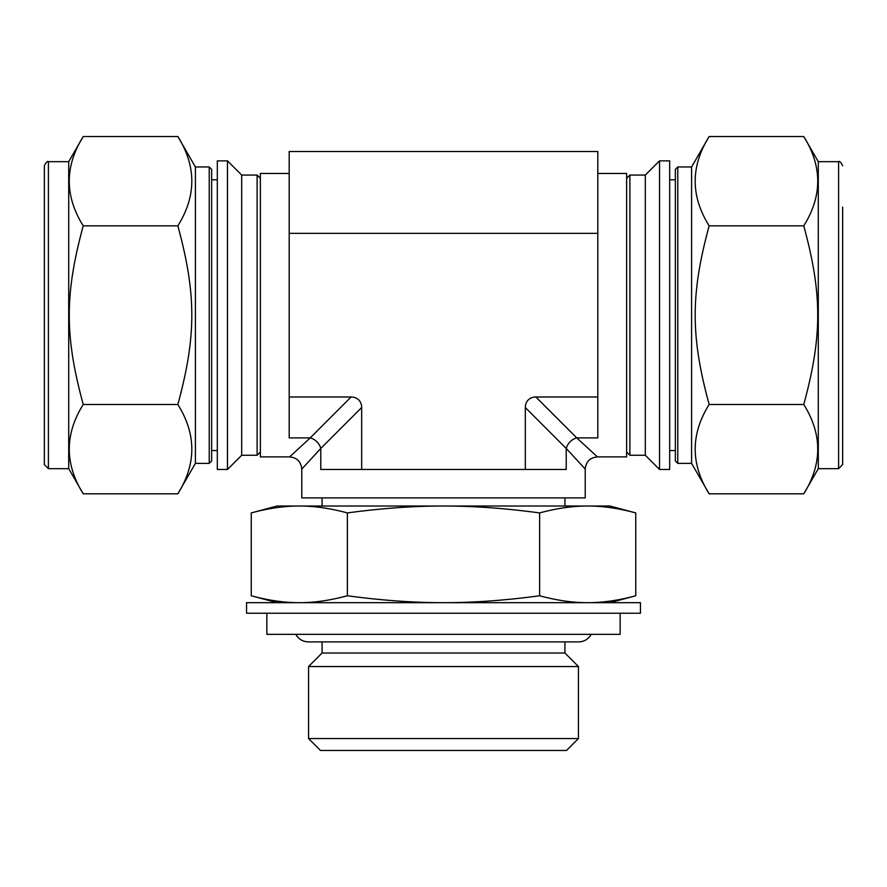 <?xml version="1.0" encoding="UTF-8"?>
<svg xmlns="http://www.w3.org/2000/svg" width="887" height="887" viewBox="0 0 887 887"><rect width="100%" height="100%" fill="white"/><g stroke="black" fill="none" stroke-linecap="round" stroke-linejoin="round"><path stroke-width="1.33" d="M709.156 493.815C690.541 464.045 690.541 434.264 709.156 404.494C690.541 336.184 690.541 294.151 709.156 225.841C690.541 196.071 690.541 166.29 709.156 136.52L803.766 136.52C822.382 166.29 822.382 196.071 803.766 225.841C822.382 294.151 822.382 336.184 803.766 404.494C822.382 434.264 822.382 464.045 803.766 493.815L709.156 493.815L691.594 463.391L691.594 166.956L709.156 136.52M803.766 404.494L709.156 404.494M803.766 225.841L709.156 225.841M669.685 160.857L669.685 469.478L659.529 469.478L659.529 160.857L669.685 160.857M626.643 178.32L629.892 175.072L645.315 175.072L645.315 455.264L659.529 469.478M629.892 175.072L629.892 455.264L645.315 455.264M626.643 452.015L629.892 455.264M842.65 207.148L842.65 464.6L838.592 468.669L818.291 468.669L818.291 161.678L838.592 161.678L838.592 468.669M803.766 493.815L818.291 468.669M691.594 166.956L677.779 166.956L677.779 463.391L691.594 463.391M677.779 166.956L675.351 169.384L675.351 460.952L677.779 463.391M669.685 179.784L675.351 179.784L675.351 450.552L669.685 450.552M83.234 136.52L177.843 136.52C196.459 166.29 196.459 196.071 177.843 225.841L83.234 225.841C64.618 196.071 64.618 166.29 83.234 136.52L68.709 161.678L68.709 468.669L48.408 468.669L44.35 464.6L44.35 165.736C46.202 162.144 47.565 160.791 48.408 161.678L48.408 468.669M177.843 225.841C196.459 294.151 196.459 336.184 177.843 404.494L83.234 404.494C64.618 336.184 64.618 294.151 83.234 225.841M177.843 404.494C196.459 434.264 196.459 464.045 177.843 493.815L83.234 493.815C64.618 464.045 64.618 434.264 83.234 404.494M217.315 160.857L217.315 469.478L227.471 469.478L227.471 160.857L217.315 160.857M227.471 160.857L241.685 175.072L241.685 455.264L227.471 469.478M241.685 175.072L257.108 175.072L257.108 455.264L241.685 455.264M260.357 452.015L257.108 455.264M83.234 493.815L68.709 468.669M177.843 136.52L195.406 166.956L195.406 463.391L177.843 493.815M195.406 166.956L209.221 166.956L209.221 463.391L195.406 463.391M209.221 166.956L211.649 169.384L211.649 460.952L209.221 463.391M217.315 179.784L211.649 179.784L211.649 450.552L217.315 450.552M585.22 469.068L585.22 497.906L301.78 497.906L301.78 469.068L320.772 448.456L320.772 469.478L566.228 469.478L566.228 448.456A12.185 9.435 135 0 1 576.783 437.901L535.87 396.988A15.722 12.185 -135 0 0 525.326 407.543L566.228 448.456L585.22 469.068C585.952 461.683 590.01 457.625 597.406 456.894L576.783 437.901L597.805 437.901L597.805 396.988L535.87 396.988M525.326 469.478L525.326 407.543M361.674 469.478L361.674 407.543L320.772 448.456A12.185 9.435 45 0 0 310.217 437.901L289.594 456.894L260.357 456.894L260.357 173.453L289.195 173.453M361.674 407.543A15.722 12.185 -45 0 0 351.13 396.988L310.217 437.901L289.195 437.901L289.195 396.988L351.13 396.988M597.805 233.348L597.805 151.522L289.195 151.522L289.195 233.348L597.805 233.348L597.805 396.988M289.195 233.348L289.195 396.988M597.805 173.453L626.643 173.453L626.643 456.894L597.406 456.894M635.746 595.765C618.549 600.421 602.528 602.716 587.682 602.672C572.836 602.716 556.814 600.421 539.629 595.765L539.629 512.93C556.814 508.273 572.836 505.978 587.682 506.022C602.528 505.978 618.549 508.273 635.746 512.93L635.746 595.765L609.99 602.672M539.629 595.765C505.235 600.421 473.192 602.716 443.5 602.672C413.808 602.716 381.765 600.421 347.371 595.765L347.371 512.93C381.765 508.273 413.808 505.978 443.5 506.022C473.192 505.978 505.235 508.273 539.629 512.93M347.371 595.765C330.186 600.421 314.164 602.716 299.318 602.672C284.472 602.716 268.451 600.421 251.254 595.765L251.254 512.93C268.451 508.273 284.472 505.978 299.318 506.022C314.164 505.978 330.186 508.273 347.371 512.93M640.447 602.672L246.553 602.672L246.553 613.227L640.447 613.227L640.447 602.672M635.746 512.93L609.99 506.022L277.01 506.022L251.254 512.93M564.919 641.9L564.919 653.02L578.435 666.536L308.565 666.536L322.081 653.02L322.081 641.9M564.919 653.02L322.081 653.02M578.435 666.536L578.435 738.549L308.565 738.549L308.565 666.536M578.435 738.549L566.505 750.48L320.495 750.48L308.565 738.549M322.081 506.022L322.081 497.906M620.146 613.227L620.146 634.338L266.854 634.338L266.854 613.227M645.315 175.072L659.529 160.857M838.592 161.678C839.435 160.791 840.798 162.144 842.65 165.736M818.291 161.678L803.766 136.52M260.357 178.32L257.108 175.072M48.408 161.678L68.709 161.678M301.78 469.068C301.048 461.683 296.99 457.625 289.594 456.894M277.01 602.672L251.254 595.765M564.919 497.906L564.919 506.022M591.23 634.338C588.403 639.183 584.2 641.7 578.601 641.9L308.41 641.9C302.8 641.7 298.597 639.183 295.77 634.338"/></g></svg>
